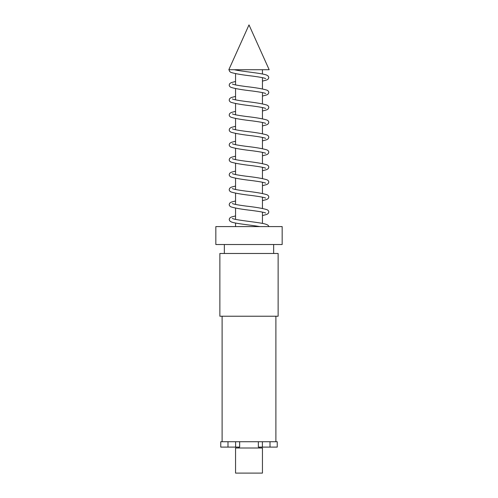 <?xml version="1.0" encoding="UTF-8"?>
<svg xmlns="http://www.w3.org/2000/svg" width="498" height="498" viewBox="0 0 498 498"><rect width="100%" height="100%" fill="white"/><g stroke="black" fill="none" stroke-linecap="round" stroke-linejoin="round"><path stroke-width="0.75" d="M235.554 448.001L262.446 448.001L262.446 473.1L235.554 473.1L235.554 448.001M259.309 448.001L259.309 447.104M238.691 448.001L238.691 447.104M268.559 226.59L268.777 226.59C268.764 225.905 268.391 224.461 262.222 223.353C254.428 221.884 238.498 220.34 233.606 218.933L232.342 218.46M235.554 73.648L235.554 84.934M235.554 88.588L235.554 99.874M235.554 103.528L235.554 114.814M235.554 118.468L235.554 129.754M235.554 133.408L235.554 144.694M235.554 148.348L235.554 159.634M235.554 163.288L235.554 174.574M235.554 178.228L235.554 189.514M235.554 193.168L235.554 204.454M235.554 208.108L235.554 219.394M235.554 223.048L235.554 226.59M262.446 69.72L262.446 73.997M262.446 77.644L262.446 88.937M262.446 92.584L262.446 103.877M262.446 107.524L262.446 118.817M262.446 122.464L262.446 133.757M262.446 137.404L262.446 148.697M262.446 152.344L262.446 163.637M262.446 167.284L262.446 178.577M262.446 182.224L262.446 193.517M262.446 197.164L262.446 208.457M262.446 212.104L262.446 223.397M249 24.9L269.169 69.72L228.831 69.72L249 24.9M270.009 441.726L270.009 447.104L277.237 447.104L277.237 441.726L220.763 441.726L220.763 447.104L239.656 447.104L239.656 441.726M249 226.59L282.167 226.59L282.167 244.518L215.833 244.518L215.833 226.59L249 226.59M278.133 253.482L219.867 253.482L219.867 316.23L278.133 316.23L278.133 253.482M258.344 441.726L258.344 447.104L270.009 447.104M235.604 447.104L235.604 441.726L227.991 441.726L227.991 447.104M262.396 441.726L262.396 447.104M235.554 215.927L231.184 217.084L229.703 218.105L229.192 219.487L229.703 220.869L231.184 221.884C235.05 223.627 250.531 224.984 259.881 226.59M232.354 203.533L232.342 203.52C233.518 204.155 237.895 204.989 245.477 206.01C255.462 207.131 262.577 208.332 266.816 209.614C268.073 210.131 268.733 210.934 268.808 212.017L268.298 213.399L266.816 214.414L262.446 215.578M235.554 200.987L231.184 202.144L229.703 203.165L229.192 204.547C229.267 205.63 229.927 206.427 231.184 206.944C235.436 208.232 242.557 209.434 252.554 210.554C260.118 211.575 264.488 212.403 265.658 213.038L265.646 213.032M232.354 188.593L232.342 188.58C233.518 189.215 237.895 190.049 245.477 191.07C255.462 192.191 262.577 193.392 266.816 194.674C268.073 195.191 268.733 195.994 268.808 197.077L268.298 198.459L266.816 199.474L262.446 200.638M235.554 186.047L231.184 187.204L229.703 188.225L229.192 189.607C229.267 190.69 229.927 191.487 231.184 192.004C235.436 193.292 242.557 194.494 252.554 195.614C260.118 196.635 264.488 197.463 265.658 198.098L265.646 198.092M232.354 173.653L232.342 173.64C233.518 174.275 237.895 175.109 245.477 176.13C255.462 177.251 262.577 178.452 266.816 179.734C268.073 180.251 268.733 181.054 268.808 182.137L268.298 183.519L266.816 184.534L262.446 185.698M235.554 171.107L231.184 172.264L229.703 173.285L229.192 174.667C229.267 175.75 229.927 176.547 231.184 177.064C235.436 178.352 242.557 179.554 252.554 180.674C260.118 181.695 264.488 182.523 265.658 183.158L265.646 183.152M232.354 158.713L232.342 158.7C233.518 159.335 237.895 160.169 245.477 161.19C255.462 162.311 262.577 163.512 266.816 164.794C268.073 165.311 268.733 166.114 268.808 167.197L268.298 168.579L266.816 169.594L262.446 170.758M235.554 156.167L231.184 157.324L229.703 158.345L229.192 159.727C229.267 160.81 229.927 161.607 231.184 162.124C235.436 163.412 242.557 164.614 252.554 165.734C260.118 166.755 264.488 167.583 265.658 168.218L265.646 168.212M232.354 143.773L232.342 143.76C233.518 144.395 237.895 145.229 245.477 146.25C255.462 147.371 262.577 148.572 266.816 149.854C268.073 150.371 268.733 151.174 268.808 152.257L268.298 153.639L266.816 154.654L262.446 155.818M235.554 141.227L231.184 142.384L229.703 143.405L229.192 144.787C229.267 145.87 229.927 146.667 231.184 147.184C235.436 148.472 242.557 149.674 252.554 150.794C260.118 151.815 264.488 152.643 265.658 153.278L265.646 153.272M232.354 128.833L232.342 128.82C233.518 129.455 237.895 130.289 245.477 131.31C255.462 132.431 262.577 133.632 266.816 134.914C268.073 135.431 268.733 136.234 268.808 137.317L268.298 138.699L266.816 139.714L262.446 140.878M235.554 126.287L231.184 127.444L229.703 128.465L229.192 129.847C229.267 130.93 229.927 131.727 231.184 132.244C235.436 133.532 242.557 134.734 252.554 135.854C260.118 136.875 264.488 137.703 265.658 138.338L265.646 138.332M232.354 113.893L232.342 113.88C233.518 114.515 237.895 115.349 245.477 116.37C255.462 117.491 262.577 118.692 266.816 119.974C268.073 120.491 268.733 121.294 268.808 122.377L268.298 123.759L266.816 124.774L262.446 125.938M235.554 111.347L231.184 112.504L229.703 113.525L229.192 114.907C229.267 115.99 229.927 116.787 231.184 117.304C235.436 118.592 242.557 119.794 252.554 120.914C260.118 121.935 264.488 122.763 265.658 123.398L265.646 123.392M232.354 98.953L232.342 98.94C233.518 99.575 237.895 100.409 245.477 101.43C255.462 102.551 262.577 103.752 266.816 105.034C268.073 105.551 268.733 106.354 268.808 107.437L268.298 108.819L266.816 109.834L262.446 110.998M235.554 96.407L231.184 97.564L229.703 98.585L229.192 99.967C229.267 101.05 229.927 101.847 231.184 102.364C235.436 103.652 242.557 104.854 252.554 105.974C260.118 106.995 264.488 107.823 265.658 108.458L265.646 108.452M232.354 84.013L232.342 84C233.518 84.635 237.895 85.469 245.477 86.49C255.462 87.611 262.577 88.812 266.816 90.094C268.073 90.611 268.733 91.414 268.808 92.497L268.298 93.879L266.816 94.894L262.446 96.058M235.554 81.467L231.184 82.624L229.703 83.645L229.192 85.027C229.267 86.11 229.927 86.907 231.184 87.424C235.436 88.712 242.557 89.914 252.554 91.034C260.118 92.055 264.488 92.883 265.658 93.518L265.646 93.512M234.315 69.72C241.661 71.5 262.427 73.175 266.804 75.148L268.298 76.169L268.808 77.557L268.298 78.939L266.816 79.954L262.446 81.118M229.223 69.72L229.192 70.087C229.267 71.17 229.927 71.967 231.184 72.484C235.436 73.772 242.557 74.974 252.554 76.094C260.118 77.115 264.488 77.943 265.658 78.578L265.646 78.572M273.651 244.518L273.651 253.482M275.892 316.23L275.892 441.726M222.108 316.23L222.108 441.726M224.349 244.518L224.349 253.482"/></g></svg>
